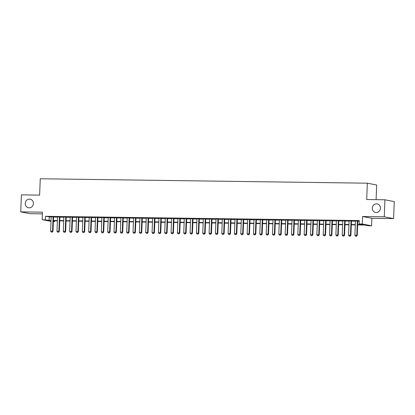 <?xml version="1.0" encoding="UTF-8"?>
<svg xmlns="http://www.w3.org/2000/svg" width="415" height="415" viewBox="0 0 415 415"><rect width="100%" height="100%" fill="white"/><g stroke="black" fill="none" stroke-linecap="round" stroke-linejoin="round"><path stroke-width="0.62" d="M33.376 203.537A4.368 4.046 101 0 1 28.485 207.77A4.368 4.046 101 0 1 25.258 203.428A4.368 4.046 101 0 1 30.15 199.195A4.368 4.046 101 0 1 33.376 203.537M380.41 208.231A4.368 4.046 101 0 1 375.518 212.464A4.368 4.046 101 0 1 372.296 208.123A4.368 4.046 101 0 1 377.188 203.89A4.368 4.046 101 0 1 380.41 208.231M54.697 220.837L54.671 221.522L53.369 221.506M376.094 199.662L376.654 185.007L367.327 183.191L40.255 178.766L39.627 195.107L21.404 194.858L20.75 211.878L30.077 213.694L42.392 213.86M367.327 183.191L366.699 199.532L384.923 199.781L394.25 201.597L393.596 218.617L384.269 216.801L362.56 216.506L362.269 223.996L371.596 225.812L368.432 225.77L364.65 225.034L357.647 224.935M362.56 216.506L371.887 218.321L393.596 218.617M371.887 218.321L371.596 225.812M384.923 199.781L384.269 216.801M53.545 216.858L51.185 216.822M59.885 216.941L57.524 216.91M66.224 217.029L63.863 216.998M72.563 217.112L70.202 217.081M78.902 217.201L76.542 217.169M85.241 217.284L82.881 217.253M91.575 217.372L89.22 217.341M97.914 217.455L95.559 217.424M104.253 217.543L101.898 217.512M110.592 217.626L108.237 217.595M116.931 217.714L114.571 217.683M123.271 217.802L120.91 217.766M129.61 217.885L127.249 217.854M135.949 217.974L133.589 217.937M142.288 218.057L139.928 218.025M148.627 218.145L146.267 218.114M154.961 218.228L152.606 218.197M161.3 218.316L158.945 218.285M167.639 218.399L165.284 218.368M173.978 218.487L171.623 218.456M180.318 218.57L177.957 218.539M186.657 218.658L184.296 218.627M192.996 218.741L190.635 218.71M199.335 218.829L196.975 218.798M205.674 218.918L203.314 218.881M212.013 219.001L209.653 218.97M218.347 219.089L215.992 219.053M224.686 219.172L222.331 219.141M231.025 219.26L228.67 219.229M237.364 219.343L235.004 219.312M243.704 219.431L241.343 219.4M250.043 219.514L247.682 219.483M256.382 219.602L254.022 219.571M262.721 219.685L260.361 219.654M269.06 219.774L266.7 219.743M275.399 219.857L273.039 219.826M281.733 219.945L279.378 219.914M288.072 220.033L285.717 219.997M294.411 220.116L292.056 220.085M300.751 220.204L298.39 220.168M307.09 220.287L304.729 220.256M313.429 220.375L311.068 220.344M319.768 220.458L317.408 220.427M326.107 220.547L323.747 220.515M332.446 220.63L330.086 220.598M338.785 220.718L336.425 220.687M345.119 220.801L342.764 220.77M351.458 220.889L349.103 220.858M357.657 224.619L362.881 224.691L359.1 223.955L359.234 220.547L45.474 216.303L51.18 217.066M53.535 217.097L57.519 217.149M59.874 217.18L63.853 217.237M66.213 217.268L70.192 217.32M72.552 217.351L76.531 217.408M78.892 217.439L82.87 217.491M85.231 217.527L89.209 217.579M91.57 217.61L95.549 217.662M97.909 217.699L101.888 217.751M104.248 217.782L108.227 217.839M110.582 217.87L114.566 217.922M116.921 217.953L120.905 218.01M123.26 218.041L127.239 218.093M129.599 218.124L133.578 218.181M135.938 218.212L139.917 218.264M142.278 218.295L146.256 218.352M148.617 218.383L152.596 218.435M154.956 218.466L158.935 218.523M161.295 218.555L165.274 218.606M167.629 218.643L171.613 218.695M173.968 218.726L177.952 218.778M180.307 218.814L184.291 218.866M186.646 218.897L190.625 218.954M192.985 218.985L196.964 219.037M199.325 219.068L203.303 219.125M205.664 219.156L209.642 219.208M212.003 219.239L215.982 219.296M218.342 219.328L222.321 219.379M224.681 219.411L228.66 219.468M231.015 219.499L234.999 219.551M237.354 219.582L241.338 219.639M243.693 219.67L247.677 219.722M250.032 219.758L254.011 219.81M256.371 219.841L260.35 219.893M262.711 219.929L266.689 219.981M269.05 220.012L273.029 220.069M275.389 220.1L279.368 220.152M281.728 220.183L285.707 220.241M288.067 220.272L292.046 220.324M294.401 220.355L298.385 220.412M300.74 220.443L304.724 220.495M307.079 220.526L311.058 220.583M313.418 220.614L317.397 220.666M319.757 220.697L323.736 220.754M326.097 220.785L330.075 220.837M332.436 220.873L336.415 220.925M338.775 220.956L342.754 221.008M345.114 221.045L349.093 221.096M351.453 221.128L355.432 221.185M357.787 221.216L359.208 221.231M357.797 220.972L355.442 220.941M51.014 221.382L42.174 219.665L42.46 212.174L20.75 211.878M42.174 219.665L51.045 220.469M45.474 216.303L45.339 219.706M359.1 223.955L362.269 223.996M53.374 221.268L54.671 221.522M355.287 224.904L351.308 224.852M348.948 224.821L344.969 224.764M342.608 224.733L338.63 224.681M336.275 224.65L332.291 224.593M329.935 224.562L325.951 224.51M323.596 224.479L319.612 224.422M317.257 224.391L313.278 224.339M310.918 224.308L306.939 224.25M304.579 224.219L300.6 224.167M298.24 224.131L294.261 224.079M291.901 224.048L287.922 223.996M285.562 223.96L281.583 223.908M279.222 223.877L275.244 223.82M272.888 223.789L268.904 223.737M266.549 223.706L262.565 223.649M260.21 223.618L256.226 223.566M253.871 223.535L249.892 223.478M247.532 223.446L243.553 223.395M241.193 223.363L237.214 223.306M234.854 223.275L230.875 223.223M228.515 223.192L224.536 223.135M222.175 223.104L218.197 223.052M215.836 223.016L211.858 222.964M209.502 222.933L205.518 222.881M203.163 222.845L199.179 222.793M196.824 222.762L192.845 222.705M190.485 222.673L186.506 222.622M184.146 222.59L180.167 222.533M177.807 222.502L173.828 222.45M171.468 222.419L167.489 222.362M165.129 222.331L161.15 222.279M158.789 222.248L154.811 222.191M152.45 222.16L148.471 222.108M146.116 222.077L142.132 222.02M139.777 221.989L135.793 221.937M133.438 221.901L129.459 221.849M127.099 221.818L123.12 221.766M120.76 221.729L116.781 221.677M114.421 221.646L110.442 221.589M108.082 221.558L104.103 221.506M101.742 221.475L97.764 221.418M95.403 221.387L91.425 221.335M89.064 221.304L85.085 221.247M82.73 221.216L78.746 221.164M76.391 221.133L72.407 221.076M70.052 221.045L66.073 220.993M63.713 220.962L59.734 220.905M57.374 220.873L53.395 220.822M53.405 220.5L57.384 220.552M59.744 220.588L63.723 220.64M66.084 220.671L70.062 220.728M72.423 220.759L76.402 220.811M78.762 220.842L82.741 220.899M85.101 220.93L89.08 220.982M91.44 221.013L95.419 221.071M97.774 221.102L101.758 221.154M104.113 221.185L108.097 221.242M110.452 221.273L114.431 221.325M116.791 221.356L120.77 221.413M123.131 221.444L127.109 221.496M129.47 221.532L133.448 221.584M135.809 221.615L139.788 221.667M142.148 221.703L146.127 221.755M148.487 221.786L152.466 221.843M154.821 221.875L158.805 221.926M161.16 221.958L165.144 222.015M167.499 222.046L171.483 222.098M173.838 222.129L177.817 222.186M180.177 222.217L184.156 222.269M186.517 222.3L190.495 222.357M192.856 222.388L196.835 222.44M199.195 222.471L203.174 222.528M205.534 222.559L209.513 222.611M211.873 222.648L215.852 222.699M218.207 222.731L222.191 222.782M224.546 222.819L228.53 222.871M230.885 222.902L234.869 222.959M237.224 222.99L241.203 223.042M243.564 223.073L247.542 223.13M249.903 223.161L253.881 223.213M256.242 223.244L260.221 223.301M262.581 223.332L266.56 223.384M268.92 223.415L272.899 223.472M275.259 223.503L279.238 223.555M281.593 223.586L285.577 223.644M287.932 223.675L291.916 223.727M294.271 223.758L298.25 223.815M300.61 223.846L304.589 223.898M306.95 223.934L310.928 223.986M313.289 224.017L317.268 224.069M319.628 224.105L323.607 224.157M325.967 224.188L329.946 224.245M332.306 224.276L336.285 224.328M338.645 224.359L342.624 224.416M344.979 224.448L348.963 224.499M351.318 224.531L355.302 224.588M49.255 217.04L49.12 220.443M355.52 236.208L356.547 236.234L355.52 236.208L354.887 235.279L355.442 220.827M357.346 220.853L356.791 235.305L357.242 235.393L356.547 236.234M357.803 220.858L357.242 235.393M354.887 235.279L356.791 235.305L356.469 236.218M349.181 236.119L350.208 236.151L349.181 236.119L348.548 235.191L349.103 220.744M351.007 220.77L350.452 235.217L350.908 235.305L350.208 236.151M351.464 220.775L350.908 235.305M348.548 235.191L350.452 235.217L350.13 236.135M342.842 236.036L343.869 236.062L342.842 236.036L342.214 235.108L342.769 220.656M344.668 220.681L344.113 235.134L344.569 235.222L343.869 236.062M345.124 220.687L344.569 235.222M342.214 235.108L344.113 235.134L343.791 236.047M336.503 235.948L337.53 235.974L336.503 235.948L335.875 235.02L336.43 220.573M338.329 220.598L337.774 235.046L338.23 235.134L337.53 235.974M338.785 220.604L338.23 235.134M335.875 235.02L337.774 235.046L337.457 235.964M330.164 235.865L331.191 235.891L330.164 235.865L329.536 234.937L330.091 220.484M331.99 220.51L331.435 234.963L331.891 235.051L331.191 235.891M332.446 220.515L331.891 235.051M329.536 234.937L331.435 234.963L331.118 235.876M323.825 235.777L324.852 235.803L323.825 235.777L323.197 234.849L323.752 220.401M325.651 220.427L325.095 234.874L325.552 234.963L324.852 235.803M326.112 220.432L325.552 234.963M323.197 234.849L325.095 234.874L324.779 235.793M317.491 235.694L318.513 235.72L317.491 235.694L316.858 234.766L317.413 220.313M319.317 220.339L318.762 234.791L319.213 234.88L318.513 235.72M319.773 220.344L319.213 234.88M316.858 234.766L318.762 234.791L318.44 235.704M311.151 235.606L312.173 235.632L311.151 235.606L310.519 234.677L311.074 220.23M312.977 220.256L312.422 234.703L312.874 234.791L312.173 235.632M313.434 220.261L312.874 234.791M310.519 234.677L312.422 234.703L312.101 235.616M304.812 235.518L305.839 235.549L304.812 235.518L304.179 234.594L304.735 220.142M306.638 220.168L306.083 234.615L306.535 234.703L305.839 235.549M307.095 220.173L306.535 234.703M304.179 234.594L306.083 234.615L305.762 235.533M298.473 235.435L299.5 235.461L298.473 235.435L297.84 234.506L298.395 220.054M300.299 220.08L299.744 234.532L300.195 234.62L299.5 235.461M300.756 220.09L300.195 234.62M297.84 234.506L299.744 234.532L299.423 235.445M292.134 235.347L293.161 235.378L292.134 235.347L291.501 234.418L292.056 219.971M293.96 219.997L293.405 234.444L293.856 234.532L293.161 235.378M294.417 220.002L293.856 234.532M291.501 234.418L293.405 234.444L293.083 235.362M285.795 235.264L286.822 235.289L285.795 235.264L285.167 234.335L285.722 219.883M287.621 219.909L287.066 234.361L287.522 234.449L286.822 235.289M288.077 219.919L287.522 234.449M285.167 234.335L287.066 234.361L286.744 235.274M279.456 235.175L280.483 235.206L279.456 235.175L278.828 234.247L279.383 219.8M281.282 219.826L280.727 234.273L281.183 234.361L280.483 235.206M281.738 219.831L281.183 234.361M278.828 234.247L280.727 234.273L280.405 235.191M273.117 235.092L274.144 235.118L273.117 235.092L272.489 234.164L273.044 219.711M274.943 219.737L274.388 234.19L274.844 234.278L274.144 235.118M275.399 219.743L274.844 234.278M272.489 234.164L274.388 234.19L274.071 235.103M266.778 235.004L267.805 235.035L266.778 235.004L266.15 234.076L266.705 219.628M268.604 219.654L268.049 234.102L268.505 234.19L267.805 235.035M269.06 219.66L268.505 234.19M266.15 234.076L268.049 234.102L267.732 235.02M260.438 234.921L261.466 234.947L260.438 234.921L259.811 233.993L260.366 219.54M262.264 219.566L261.709 234.019L262.166 234.107L261.466 234.947M262.726 219.571L262.166 234.107M259.811 233.993L261.709 234.019L261.393 234.932M254.105 234.833L255.126 234.859L254.105 234.833L253.472 233.904L254.027 219.457M255.931 219.483L255.375 233.93L255.827 234.019L255.126 234.859M256.387 219.488L255.827 234.019M253.472 233.904L255.375 233.93L255.054 234.849M247.765 234.75L248.793 234.776L247.765 234.75L247.133 233.821L247.688 219.369M249.591 219.395L249.036 233.847L249.488 233.936L248.793 234.776M250.048 219.4L249.488 233.936M247.133 233.821L249.036 233.847L248.715 234.76M241.426 234.662L242.453 234.688L241.426 234.662L240.793 233.733L241.348 219.286M243.252 219.312L242.697 233.759L243.149 233.847L242.453 234.688M243.709 219.317L243.149 233.847M240.793 233.733L242.697 233.759L242.376 234.677M235.087 234.579L236.114 234.605L235.087 234.579L234.454 233.65L235.009 219.198M236.913 219.224L236.358 233.676L236.809 233.764L236.114 234.605M237.37 219.229L236.809 233.764M234.454 233.65L236.358 233.676L236.036 234.589M228.748 234.491L229.775 234.517L228.748 234.491L228.115 233.562L228.67 219.115M230.574 219.141L230.019 233.588L230.47 233.676L229.775 234.517M231.031 219.146L230.47 233.676M228.115 233.562L230.019 233.588L229.697 234.501M222.409 234.402L223.436 234.434L222.409 234.402L221.781 233.479L222.336 219.027M224.235 219.053L223.68 233.5L224.136 233.588L223.436 234.434M224.691 219.058L224.136 233.588M221.781 233.479L223.68 233.5L223.358 234.418M216.07 234.319L217.097 234.345L216.07 234.319L215.442 233.391L215.997 218.938M217.896 218.964L217.341 233.417L217.797 233.505L217.097 234.345M218.352 218.975L217.797 233.505M215.442 233.391L217.341 233.417L217.019 234.33M209.731 234.231L210.758 234.262L209.731 234.231L209.103 233.303L209.658 218.855M211.557 218.881L211.002 233.329L211.458 233.417L210.758 234.262M212.013 218.887L211.458 233.417M209.103 233.303L211.002 233.329L210.685 234.247M203.392 234.148L204.419 234.174L203.392 234.148L202.764 233.22L203.319 218.767M205.218 218.793L204.662 233.246L205.119 233.334L204.419 234.174M205.674 218.804L205.119 233.334M202.764 233.22L204.662 233.246L204.346 234.159M197.052 234.06L198.079 234.091L197.052 234.06L196.425 233.131L196.98 218.684M198.884 218.71L198.329 233.157L198.78 233.246L198.079 234.091M199.34 218.715L198.78 233.246M196.425 233.131L198.329 233.157L198.007 234.076M190.718 233.977L191.74 234.003L190.718 233.977L190.086 233.048L190.641 218.596M192.544 218.622L191.989 233.074L192.441 233.163L191.74 234.003M193.001 218.627L192.441 233.163M190.086 233.048L191.989 233.074L191.668 233.987M184.379 233.889L185.406 233.92L184.379 233.889L183.746 232.96L184.302 218.513M186.205 218.539L185.65 232.986L186.102 233.074L185.406 233.92M186.662 218.544L186.102 233.074M183.746 232.96L185.65 232.986L185.329 233.904M178.04 233.806L179.067 233.832L178.04 233.806L177.407 232.877L177.962 218.425M179.866 218.451L179.311 232.903L179.762 232.991L179.067 233.832M180.323 218.456L179.762 232.991M177.407 232.877L179.311 232.903L178.99 233.816M171.701 233.718L172.728 233.744L171.701 233.718L171.068 232.789L171.623 218.342M173.527 218.368L172.972 232.815L173.423 232.903L172.728 233.744M173.984 218.373L173.423 232.903M171.068 232.789L172.972 232.815L172.65 233.733M165.362 233.635L166.389 233.661L165.362 233.635L164.729 232.706L165.284 218.254M167.188 218.28L166.633 232.732L167.084 232.82L166.389 233.661M167.644 218.285L167.084 232.82M164.729 232.706L166.633 232.732L166.311 233.645M159.023 233.546L160.05 233.572L159.023 233.546L158.395 232.618L158.95 218.171M160.849 218.197L160.294 232.644L160.75 232.732L160.05 233.572M161.305 218.202L160.75 232.732M158.395 232.618L160.294 232.644L159.972 233.562M152.684 233.463L153.711 233.489L152.684 233.463L152.056 232.535L152.611 218.083M154.51 218.108L153.955 232.561L154.411 232.649L153.711 233.489M154.966 218.114L154.411 232.649M152.056 232.535L153.955 232.561L153.633 233.474M146.345 233.375L147.372 233.401L146.345 233.375L145.717 232.447L146.272 218M148.171 218.025L147.616 232.473L148.072 232.561L147.372 233.401M148.627 218.031L148.072 232.561M145.717 232.447L147.616 232.473L147.299 233.386M140.005 233.287L141.033 233.318L140.005 233.287L139.378 232.364L139.933 217.911M141.831 217.937L141.276 232.384L141.733 232.473L141.033 233.318M142.293 217.942L141.733 232.473M139.378 232.364L141.276 232.384L140.96 233.303M133.666 233.204L134.693 233.23L133.666 233.204L133.039 232.276L133.594 217.823M135.498 217.849L134.942 232.301L135.394 232.39L134.693 233.23M135.954 217.859L135.394 232.39M133.039 232.276L134.942 232.301L134.621 233.214M127.332 233.116L128.354 233.147L127.332 233.116L126.7 232.187L127.255 217.74M129.158 217.766L128.603 232.213L129.055 232.301L128.354 233.147M129.615 217.771L129.055 232.301M126.7 232.187L128.603 232.213L128.282 233.131M120.993 233.033L122.02 233.059L120.993 233.033L120.36 232.104L120.915 217.652M122.819 217.678L122.264 232.13L122.716 232.218L122.02 233.059M123.276 217.688L122.716 232.218M120.36 232.104L122.264 232.13L121.943 233.043M114.654 232.945L115.681 232.976L114.654 232.945L114.021 232.016L114.576 217.569M116.48 217.595L115.925 232.042L116.376 232.13L115.681 232.976M116.937 217.6L116.376 232.13M114.021 232.016L115.925 232.042L115.603 232.96M108.315 232.862L109.342 232.888L108.315 232.862L107.682 231.933L108.237 217.481M110.141 217.507L109.586 231.959L110.037 232.047L109.342 232.888M110.597 217.512L110.037 232.047M107.682 231.933L109.586 231.959L109.264 232.872M101.976 232.774L103.003 232.805L101.976 232.774L101.343 231.845L101.898 217.398M103.802 217.424L103.247 231.871L103.703 231.959L103.003 232.805M104.258 217.429L103.703 231.959M101.343 231.845L103.247 231.871L102.925 232.789M95.637 232.691L96.664 232.716L95.637 232.691L95.009 231.762L95.564 217.31M97.463 217.335L96.908 231.788L97.364 231.876L96.664 232.716M97.919 217.341L97.364 231.876M95.009 231.762L96.908 231.788L96.586 232.701M89.298 232.602L90.325 232.628L89.298 232.602L88.67 231.674L89.225 217.227M91.124 217.253L90.569 231.7L91.025 231.788L90.325 232.628M91.58 217.258L91.025 231.788M88.67 231.674L90.569 231.7L90.247 232.618M82.959 232.519L83.986 232.545L82.959 232.519L82.331 231.591L82.886 217.138M84.785 217.164L84.229 231.617L84.686 231.705L83.986 232.545M85.241 217.169L84.686 231.705M82.331 231.591L84.229 231.617L83.913 232.53M76.619 232.431L77.647 232.457L76.619 232.431L75.992 231.503L76.547 217.055M78.445 217.081L77.89 231.529L78.347 231.617L77.647 232.457M78.907 217.087L78.347 231.617M75.992 231.503L77.89 231.529L77.574 232.447M70.285 232.348L71.307 232.374L70.285 232.348L69.653 231.42L70.208 216.967M72.111 216.993L71.556 231.446L72.008 231.534L71.307 232.374M72.568 216.998L72.008 231.534M69.653 231.42L71.556 231.446L71.235 232.359M63.946 232.26L64.968 232.286L63.946 232.26L63.313 231.331L63.869 216.884M65.772 216.91L65.217 231.357L65.669 231.446L64.968 232.286M66.229 216.915L65.669 231.446M63.313 231.331L65.217 231.357L64.896 232.27M57.607 232.172L58.634 232.203L57.607 232.172L56.974 231.248L57.529 216.796M59.433 216.822L58.878 231.269L59.329 231.363L58.634 232.203M59.89 216.827L59.329 231.363M56.974 231.248L58.878 231.269L58.556 232.187M51.268 232.089L52.295 232.115L51.268 232.089L50.635 231.16L51.19 216.708M53.094 216.734L52.539 231.186L52.99 231.274L52.295 232.115M53.551 216.744L52.99 231.274M50.635 231.16L52.539 231.186L52.217 232.099"/></g></svg>
